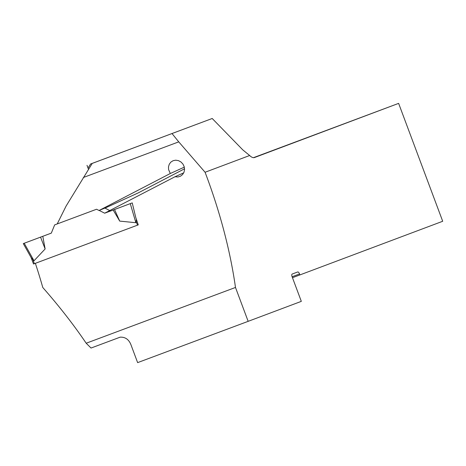 <?xml version="1.0" encoding="UTF-8"?>
<svg xmlns="http://www.w3.org/2000/svg" width="466" height="466" viewBox="0 0 466 466"><rect width="100%" height="100%" fill="white"/><g stroke="black" fill="none" stroke-linecap="round" stroke-linejoin="round"><path stroke-width="0.7" d="M88.476 169.344L88.027 168.051L90.585 163.991L100.114 160.438L92.227 163.403L66.108 206.042L57.213 223.936L96.561 209.24L99.06 210.492L170.317 173.492L168.587 169.601L168.494 166.781L169.292 164.172L170.894 162.069L173.125 160.688L175.752 160.188L178.478 160.636L180.977 161.982L182.957 164.079L184.198 166.688L184.559 169.513L184 172.234L182.602 174.552L180.511 176.195L177.977 176.981L175.006 176.748L104.664 213.195L132.239 202.896L135.752 217.465A234.94 92.175 -110.5 0 1 138.262 224.88L35.358 263.319A234.94 92.175 69.5 0 1 42.785 287.499C59.532 306.605 73.995 325.181 86.187 343.226L91.045 348.044L120.181 337.157C125.523 336.935 129.204 339.714 131.231 345.498L137.633 362.624L248.157 321.336L235.487 287.458L86.187 343.226M83.332 177.505L178.746 141.862L205.075 172.257A234.94 92.175 -110.5 0 1 235.487 287.458M92.227 163.403L212.211 118.492L90.585 163.991M178.746 141.862L172.041 133.585M205.075 172.257L249.665 155.504A15.151 5.941 69.5 0 0 254.518 157.52L398.622 103.376L442.7 221.274L299.894 274.928L299.539 273.979A2.522 0.99 -110.5 0 0 297.727 271.963L292.165 274.055A2.522 0.99 -110.5 0 0 292.124 276.769L301.316 301.362L248.157 321.336M249.665 155.504L242.821 149.912L212.211 118.492M104.972 208.116L138.221 192.901L184.553 168.797M35.358 263.319L35.899 263.115M88.027 168.051L87.008 165.325M253.498 157.665L398.622 103.376M104.879 208.069L99.06 210.492M292.467 277.701L299.894 274.928M183.75 172.816L175.006 176.748M170.317 173.492L184.32 167.143M33.628 263.966L137.499 225.165L136.154 221.554L135.868 222.719L119.715 221.1L114.531 209.514L113.599 209.857M113.174 210.02L119.715 221.1M104.664 213.195L99.2 210.428M57.213 223.936L54.662 224.892L51.318 233.122L42.802 236.303L45.138 248.955L34.006 260.768L31.304 257.919L23.3 243.59L24.22 243.246L34.006 260.768M51.324 233.111L42.802 236.303M109.836 210.585L104.675 207.964M30.937 257.11L31.304 257.919M47.381 234.579L23.3 243.59M45.138 248.955L40.559 237.142L24.22 243.246M136.369 219.253L136.154 221.554M132.239 202.896L130.276 203.63L135.868 222.719M132.193 202.914L132.565 204.19M130.276 203.63L114.531 209.514M57.219 223.93L54.662 224.892M299.539 273.979L292.118 276.752M34.379 263.686L33.028 260.08M33.517 264.006L31.105 257.564"/></g></svg>

